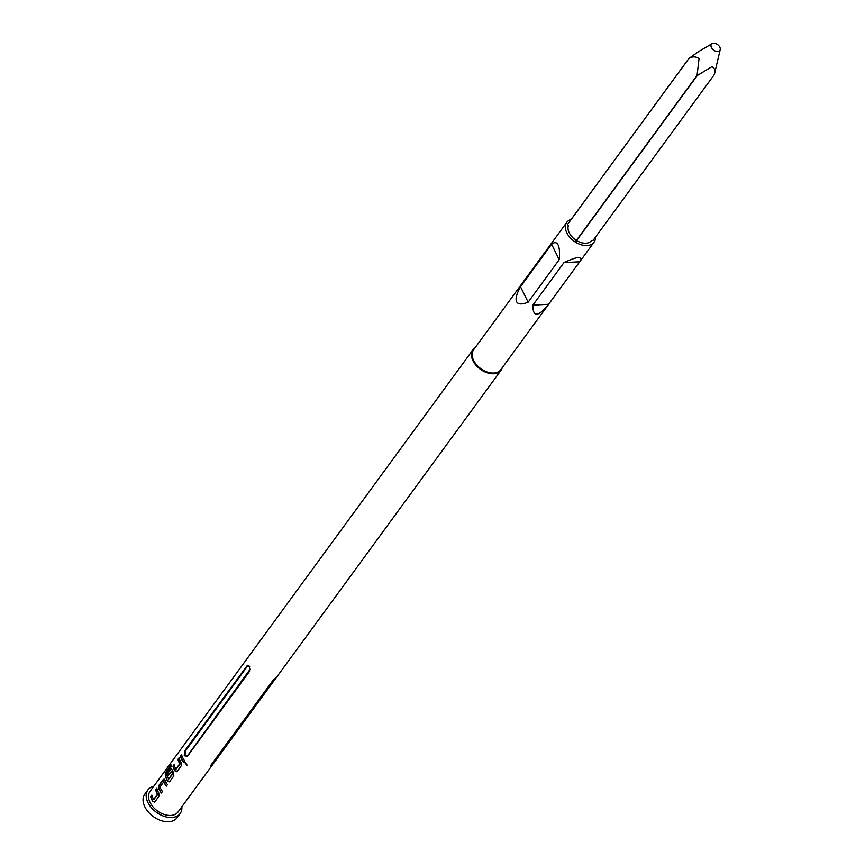 <?xml version="1.0" encoding="UTF-8"?>
<svg xmlns="http://www.w3.org/2000/svg" width="865" height="865" viewBox="0 0 865 865"><rect width="100%" height="100%" fill="white"/><g stroke="black" fill="none" stroke-linecap="round" stroke-linejoin="round"><path stroke-width="1.3" d="M185.445 762.487L187.056 765.136M184.991 762.8L186.981 765.211L185.218 762.703M575.906 241.076L697.049 75.406A15.116 9.861 36.2 0 0 697.255 75.536L576.112 241.205A15.116 9.861 -143.8 0 1 575.906 241.076L575.193 239.648A13.905 9.072 -143.8 0 1 569.246 232.847A13.905 9.072 -143.8 0 1 568.337 225.765L567.635 224.338A15.116 9.861 -143.8 0 1 567.699 224.186L688.843 58.517A15.116 9.861 36.2 0 0 688.767 58.669L567.635 224.338M595.509 237.086A16.857 11.007 -143.8 0 1 594.039 242.189A16.857 11.007 -143.8 0 1 580.48 244.557A16.857 11.007 -143.8 0 1 566.878 232.966A16.857 11.007 -143.8 0 1 566.835 222.283A16.857 11.007 -143.8 0 1 571.246 219.342M594.039 242.189L500.813 369.679A16.857 11.007 -143.8 0 1 493.796 373.042A16.857 11.007 -143.8 0 1 473.652 360.467A16.857 11.007 -143.8 0 1 473.609 349.784L566.835 222.283M516.6 301.734C515.27 298.836 516.578 293.83 520.514 286.726L551.589 244.233C554.508 241.951 556.682 242.189 558.109 244.957C559.482 247.855 559.86 252.764 559.223 259.684L528.147 302.188C521.919 304.642 518.07 304.491 516.6 301.734M502.208 367.776A17.376 11.342 -143.8 0 1 501.008 370.307A17.376 11.342 -143.8 0 1 493.764 373.777A17.376 11.342 -143.8 0 1 476.02 365.3A17.376 11.342 -143.8 0 1 472.95 349.795A17.376 11.342 -143.8 0 1 475.004 347.871M187.424 756.324L184.223 755.718L184.71 750.842L247.412 665.293L248.59 665.326L249.488 666.472L249.574 671.327L187.467 756.28M183.596 762.552L184.742 760.995A17.376 11.342 -143.8 0 1 181.52 754.464L180.374 756.021A17.376 11.342 -143.8 0 0 183.596 762.552M179.758 763.784L175.919 769.039A17.376 11.342 -143.8 0 1 174.092 764.617L172.957 766.174A17.376 11.342 -143.8 0 0 174.935 770.866L177.238 771.245L181.239 765.785L181.066 762.487A17.376 11.342 -143.8 0 1 179.087 757.794L177.941 759.362A17.376 11.342 -143.8 0 0 179.758 763.784L180.028 763.741A17.03 11.115 -143.8 0 1 178.244 759.405L177.941 759.362M176.601 771.71L177.238 771.245M166.275 771.483L165.247 774.694A17.376 11.342 -143.8 0 0 167.507 781.019L169.821 781.398L173.811 775.937L173.638 772.64A17.376 11.342 -143.8 0 1 172.243 769.818L170.589 769.407L167.323 773.883A17.376 11.342 -143.8 0 0 167.961 775.894L171.335 771.483A17.376 11.342 -143.8 0 0 172.459 773.764L168.621 779.019A17.376 11.342 -143.8 0 1 166.545 773.224L171.129 766.812A17.376 11.342 -143.8 0 1 171.065 764.93L166.275 771.483L165.247 774.694M171.421 768.909L167.323 773.883M169.183 781.863L169.821 781.398M159.171 785.02L158.695 788.35A17.376 11.342 -143.8 0 0 161.333 793.01L162.469 791.453A17.376 11.342 -143.8 0 1 159.939 787.063L163.788 781.798A17.376 11.342 -143.8 0 0 166.318 786.188L167.453 784.631A17.376 11.342 -143.8 0 1 164.826 779.971L163.171 779.56L159.171 785.02L158.695 788.35M164.004 779.062L159.474 785.074M157.495 794.243L153.646 799.498A17.376 11.342 -143.8 0 1 151.829 795.076L150.683 796.633A17.376 11.342 -143.8 0 0 152.662 801.325L154.976 801.704L158.965 796.243L158.792 792.946A17.376 11.342 -143.8 0 1 156.814 788.253L155.668 789.81A17.376 11.342 -143.8 0 0 157.495 794.243L157.765 794.2A17.03 11.115 -143.8 0 1 155.97 789.864L155.668 789.81M154.338 802.169L154.976 801.704M212.758 764.509L211.082 766.476L210.628 765.622L272.778 680.625L276.27 677.619L178.049 811.965A17.376 11.342 -143.8 0 1 170.816 815.446A17.376 11.342 -143.8 0 1 153.073 806.969A17.376 11.342 -143.8 0 1 150.002 791.453L472.95 349.795M181.855 806.764A19.982 13.04 -143.8 0 1 180.158 813.511A19.982 13.04 -143.8 0 1 171.832 817.501A19.982 13.04 -143.8 0 1 151.429 807.759A19.982 13.04 -143.8 0 1 147.893 789.918A19.982 13.04 -143.8 0 1 153.808 786.253M180.158 813.511L177.044 817.76A19.982 13.04 -143.8 0 1 168.718 821.75A19.982 13.04 -143.8 0 1 148.326 812.008A19.982 13.04 -143.8 0 1 144.79 794.167L147.893 789.918M717.647 51.489A5.212 3.406 36.2 0 0 720.21 49.586A5.212 3.406 36.2 0 0 718.415 45.283A5.212 3.406 36.2 0 0 713.582 43.25A5.212 3.406 36.2 0 0 712.111 43.661A5.212 3.406 36.2 0 0 711.906 48.408A5.212 3.406 36.2 0 0 717.647 51.489M591.606 240.513L593.174 240.286L714.317 74.617C715.604 70.898 714.804 68.238 711.938 66.659L697.255 75.536M714.317 74.617A15.116 9.861 36.2 0 0 714.382 74.466L720.21 49.586M576.112 241.205L577.571 241.13A13.905 9.072 -143.8 0 0 591.66 240.438A13.905 9.072 -143.8 0 0 591.714 240.362M697.049 75.406L699.061 58.625C695.709 56.312 692.281 56.322 688.767 58.669M688.843 58.517L698.574 51.608L712.111 43.661M210.876 765.59L275.481 677.955M276.984 676.668L501.008 370.307M249.736 666.872L247.368 666.299L185.218 751.296L185.099 755.264L187.467 755.837L250.136 669.229M551.589 244.233L559.223 259.684M520.514 286.726L528.147 302.188M563.948 262.636L579.68 261.781L548.605 304.275C538.106 317.196 532.862 317.477 532.872 305.129L563.948 262.636C577.658 256.213 582.902 255.932 579.68 261.781M532.872 305.129L548.605 304.275M183.748 762.357A17.03 11.115 -143.8 0 1 180.677 756.075L180.374 756.021M181.607 754.81L180.677 756.075M180.028 763.979L176.071 769.072M174.189 764.963L172.957 766.174M173.26 766.228A17.03 11.115 -143.8 0 0 175.195 770.823L174.935 770.866M175.195 770.823L177.476 771.169M179.174 758.14L178.244 759.405M171.054 765.493L166.577 771.602M165.561 774.78A17.03 11.115 -143.8 0 0 167.778 780.976L167.507 781.019M167.778 780.976L170.059 781.322M171.573 768.953L170.902 769.461M168.145 775.635A17.03 11.115 -143.8 0 1 167.626 773.937M172.459 773.764L172.73 773.732A17.03 11.115 -143.8 0 1 171.627 771.483L171.205 771.45M172.73 773.959L168.772 779.051M161.474 792.805A17.03 11.115 -143.8 0 1 158.987 788.372M166.458 785.993A17.03 11.115 -143.8 0 1 164.08 781.809L163.658 781.776M164.155 779.106L163.474 779.603M157.765 794.438L153.797 799.53M151.916 795.422L150.683 796.633M150.986 796.687A17.03 11.115 -143.8 0 0 152.932 801.282L152.662 801.325M152.932 801.282L155.213 801.628M156.9 788.599L155.97 789.864M214.109 762.616L213.558 762.649M184.223 755.718L185.099 755.264"/></g></svg>
